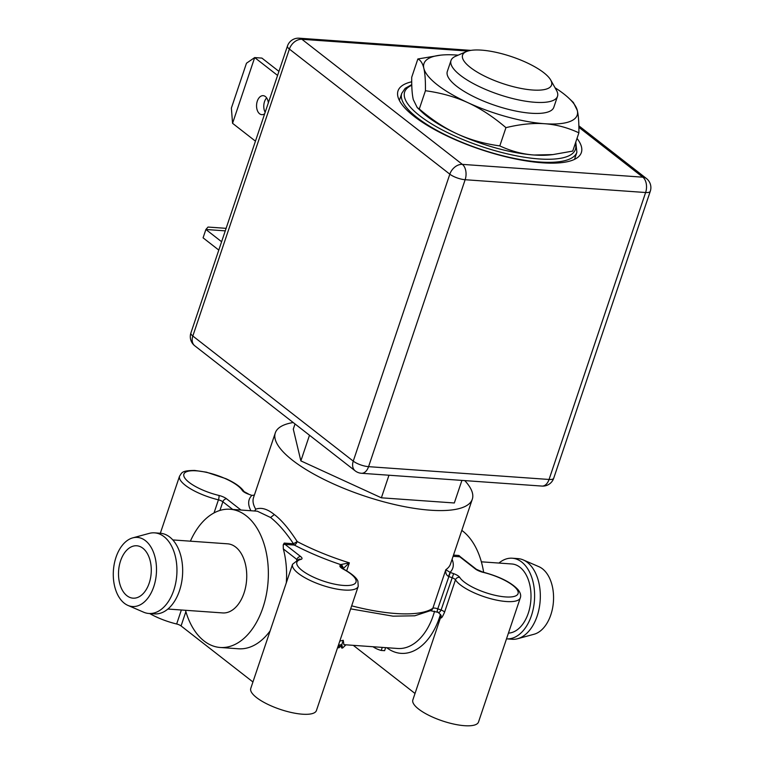 <?xml version="1.0" encoding="UTF-8"?>
<svg xmlns="http://www.w3.org/2000/svg" width="764" height="764" viewBox="0 0 764 764"><rect width="100%" height="100%" fill="white"/><g stroke="black" fill="none" stroke-linecap="round" stroke-linejoin="round"><path stroke-width="1.15" d="M353.293 645.341L415.014 693.473M483.068 572.322A3.467 0.926 -76.5 0 0 482.829 572.083L476.421 569.323A3.467 2.502 -52.1 0 0 475.342 568.932A8.079 2.435 18.6 0 0 483.068 572.322A31.181 9.407 -161.4 0 1 517.591 590.467A31.181 9.407 -161.4 0 1 495.196 595.328A31.181 9.407 -161.4 0 1 459.727 577.383A3.467 3.104 -31.7 0 0 455.468 579.819A34.647 10.457 -161.4 0 0 489.886 598.489A34.647 10.457 -161.4 0 0 520.303 597.859L478.512 722.028A34.647 10.457 -161.4 0 1 442.346 720.891A34.647 10.457 -161.4 0 1 412.846 699.929L440.933 616.452A34.647 10.457 18.6 0 0 440.771 617.522C441.191 618.821 442.461 617.035 444.581 612.165L455.468 579.819A4.622 1.394 18.6 0 0 451.982 577.679L448.659 576.476A4.622 1.394 18.6 0 0 448.525 576.428L450.053 572.36A107.39 32.413 18.6 0 0 452.087 559.286M252.941 681.975L181.068 625.936A4.622 1.394 18.6 0 0 176.656 623.997A34.647 10.457 -161.4 0 1 149.696 613.54M316.43 710.539A34.647 10.457 -161.4 0 1 280.264 709.393A34.647 10.457 -161.4 0 1 250.764 688.431L292.555 564.262A34.647 10.457 -161.4 0 0 322.055 585.224A34.647 10.457 -161.4 0 0 358.221 586.37L316.43 710.539M343.896 644.682L343.246 640.289L339.799 641.101M297.206 559.764A4.622 1.394 18.6 0 0 296.871 559.477L283.329 548.915L283.215 544.904L284.198 543.099A3.467 2.149 -85.9 0 0 285.048 544.388L294.312 545.047A3.467 1.538 117.7 0 0 297.196 541.561C288.993 528.841 281.372 519.845 274.324 514.554C267.352 508.919 261.154 507.134 255.72 509.216A3.467 3.123 -30.5 0 1 254.402 510.982M464.77 480.604A103.933 31.362 -161.4 0 1 472.305 499.207A103.933 31.362 -161.4 0 1 398.665 505.453A103.933 31.362 -161.4 0 1 292.583 460.3A103.933 31.362 -161.4 0 1 275.298 432.911A103.933 31.362 -161.4 0 1 293.195 422.53M440.771 617.522A4.622 4.383 179.9 0 0 440.99 616.176C441.697 616.004 440.752 614.743 438.173 612.394L430.562 610.722M340.601 564.663A8.079 2.435 18.6 0 1 340.648 564.596L349.358 562.848A103.933 31.362 -161.4 0 1 297.196 541.561L293.462 543.758A3.467 2.149 -85.9 0 0 294.312 545.047A107.39 32.413 18.6 0 0 340.648 564.596A3.467 3.285 38 0 1 342.902 568.664A3.467 3.295 -147.4 0 0 340.601 564.663L340.009 565.589A8.079 2.435 18.6 0 0 343.237 569.123A31.181 9.407 -161.4 0 1 351.287 585.119A31.181 9.407 -161.4 0 1 310.7 575.798A31.181 9.407 -161.4 0 1 300.93 559.401A3.467 2.989 -104.3 0 0 299.02 559.181L292.555 564.262M342.826 568.932L349.358 562.848L346.675 570.803M270.141 630.854A69.285 43.061 94.1 0 1 238.454 648.779L220.233 647.48A69.285 43.061 94.1 0 1 204.064 640.977A69.285 43.061 94.1 0 1 185.48 610.293M254.374 495.101L251.9 495.397A107.39 32.413 18.6 0 0 250.955 510.744M254.355 495.158L251.9 495.397A8.079 2.435 18.6 0 1 251.662 495.32L248.348 494.117L251.662 495.32M254.842 511.021L255.72 509.216A103.933 31.362 -161.4 0 1 253.533 497.603L275.298 432.911M190.389 541.179A69.285 43.061 94.1 0 1 230.031 509.254L257.306 511.192L270.571 517.495C278.277 523.598 285.908 532.355 293.462 543.758L284.198 543.099M230.031 509.254A69.285 43.061 94.1 0 1 246.199 515.767A69.285 43.061 94.1 0 1 266.283 594.936A69.285 43.061 94.1 0 1 220.233 647.48M167.908 609.042L222.677 612.929A34.647 21.526 -85.9 0 0 245.712 586.656A34.647 21.526 -85.9 0 0 235.665 547.072A34.647 21.526 -85.9 0 0 227.586 543.815L172.807 539.928M283.329 548.915A69.285 43.061 94.1 0 1 286.299 582.846M132.716 537.875L149.2 533.396A40.416 25.116 94.1 0 1 154.586 532.852L160.306 533.253A40.416 25.116 94.1 0 1 169.742 537.054A40.416 25.116 94.1 0 1 181.46 583.228A40.416 25.116 94.1 0 1 154.595 613.884L148.875 613.482A40.416 25.116 94.1 0 1 143.613 612.184L127.932 605.413A34.647 21.526 94.1 0 1 124.36 603.274A34.647 21.526 94.1 0 1 113.721 567.327A34.647 21.526 94.1 0 1 132.716 537.875A34.647 21.526 94.1 0 1 145.427 540.664A34.647 21.526 94.1 0 1 154.643 583.791A34.647 21.526 94.1 0 1 127.932 605.413M154.586 532.852A40.416 25.116 94.1 0 1 164.021 536.643A40.416 25.116 94.1 0 1 175.739 582.827A40.416 25.116 94.1 0 1 148.875 613.482M142.878 548.237A26.262 16.321 -85.9 0 0 136.976 545.792A26.262 16.321 -85.9 0 0 119.327 565.513A26.262 16.321 -85.9 0 0 126.9 595.7A26.262 16.321 -85.9 0 0 133.261 598.183A26.262 16.321 -85.9 0 0 150.527 578.071A26.262 16.321 -85.9 0 0 142.878 548.237M295.028 423.963L293.29 429.129L300.863 460.883L381.379 497.813L454.313 502.979L461.914 480.403M381.379 497.813L388.971 475.227M300.863 460.883L309.496 435.241M470.901 50.376L299.23 38.2A11.546 7.172 94.1 0 1 301.923 39.289A11.546 8.347 127.9 0 0 289.384 49.077L192.824 336.026L353.254 461.122L449.824 174.173A11.546 8.347 -52.1 0 1 462.363 164.375A11.546 7.172 94.1 0 1 465.142 179.721A11.546 3.486 -161.4 0 1 449.824 174.173L289.384 49.077A11.546 3.486 -161.4 0 1 287.465 46.031L190.895 332.98A11.546 3.486 18.6 0 0 192.824 336.026A11.546 8.347 127.9 0 0 194.744 345.767L355.184 470.863A11.546 8.347 -52.1 0 1 353.254 461.122A11.546 3.486 18.6 0 0 368.573 466.661L549.058 479.467A11.546 3.486 18.6 0 0 553.709 478.245A11.546 11.546 0 0 1 541.943 486.076L541.943 486.076A11.546 7.172 -85.9 0 0 549.058 479.467L645.618 192.518A11.546 7.172 -85.9 0 0 642.839 177.181L578.883 127.311M553.709 478.245L650.279 191.296A11.546 3.486 -161.4 0 1 645.618 192.518L465.142 179.721L368.573 466.661A11.546 7.172 94.1 0 1 361.467 473.279L541.943 486.076M577.011 138.399A96.713 29.185 -161.4 0 1 580.229 154.805A96.713 29.185 -161.4 0 1 542.383 162.808A96.713 29.185 -161.4 0 1 446.396 135.658A96.713 29.185 -161.4 0 1 397.567 93.332A96.713 29.185 -161.4 0 1 411.71 81.796M221.608 241.739L205.888 229.487L203.081 237.833L218.8 250.086M226.115 228.34L208.009 227.061L205.888 229.487L225.265 230.862M278.936 71.377L261.899 58.093L254.689 57.577L246.476 63.221L231.377 108.087L232.562 123.31L255.453 141.159M265.165 112.289A9.531 5.921 94.1 0 1 264.525 101.631A9.531 5.921 94.1 0 1 266.646 97.897M277.58 75.426L254.689 57.577L232.562 123.31M264.678 113.75A9.531 5.921 94.1 0 1 261.823 114.667A9.531 5.921 94.1 0 1 257.306 101.115A9.531 5.921 94.1 0 1 263.169 95.662A9.531 5.921 94.1 0 1 268.345 102.844M457.349 133.967A80.831 24.391 -161.4 0 1 421.699 111.792L417.211 107.562L419.293 108.985C431.899 119.767 444.581 128.094 457.349 133.967C470.127 139.812 484.281 143.794 499.799 145.905C511.087 151.148 522.509 154.185 534.074 155.016A80.831 24.391 -161.4 0 1 457.349 133.967M552.849 154.595L549.841 154.92A80.831 24.391 -161.4 0 1 534.074 155.016L552.849 154.595L572.742 151.081L578.883 132.831C567.604 127.588 556.182 124.551 544.608 123.72C533.033 122.908 520.141 124.226 505.949 127.655L499.799 145.905M555.036 87.764A80.831 24.391 -161.4 0 1 568.913 98.26L573.401 102.5L577.298 110.427C578.491 115.479 579.026 122.947 578.883 132.831M505.949 127.655C493.343 116.873 480.651 108.545 467.883 102.662C455.105 96.827 440.952 92.845 425.433 90.725L419.293 108.985M425.433 90.725C425.567 80.85 425.042 73.382 423.848 68.33C422.635 63.307 420.639 60.184 417.86 58.971L411.72 77.231C411.586 87.106 412.111 94.574 413.305 99.626L417.211 107.562M417.86 58.971L440.761 55.142A80.831 24.391 -161.4 0 1 456.528 55.037A80.831 24.391 -161.4 0 1 458.161 55.161M440.761 55.142A80.831 24.391 -161.4 0 0 423.848 68.33A80.831 24.391 18.6 0 0 467.883 102.662A80.831 24.391 -161.4 0 0 544.608 123.72A80.831 24.391 -161.4 0 0 577.298 110.427A80.831 24.391 -161.4 0 0 568.913 98.26M550.701 80.029L556.479 90.333A56.183 16.951 -161.4 0 1 557.5 96.34L553.814 107.294A56.183 16.951 -161.4 0 1 514.01 110.675A56.183 16.951 -161.4 0 1 456.671 86.265A56.183 16.951 -161.4 0 1 447.322 71.453L451.008 60.499A56.183 16.951 -161.4 0 1 455.459 56.335L466.298 51.618A46.938 14.163 18.6 0 0 470.385 67.471A46.938 14.163 18.6 0 0 525.088 89.14A46.938 14.163 18.6 0 0 550.701 80.029A46.938 14.163 18.6 0 0 543.748 72.675A46.938 14.163 18.6 0 0 502.922 54.015A46.938 14.163 18.6 0 0 466.298 51.618M557.5 96.34A56.183 16.951 -161.4 0 1 517.696 99.712A56.183 16.951 -161.4 0 1 460.358 75.302A56.183 16.951 -161.4 0 1 451.008 60.499M453.09 556.307L459.766 556.784A3.467 2.149 94.1 0 1 458.906 555.495L461.179 557.529M476.421 569.323L460.835 557.176A3.467 2.502 127.9 0 0 459.766 556.784L475.342 568.932M461.809 530.397A69.285 43.061 94.1 0 1 462.783 531.123A69.285 43.061 94.1 0 1 483.641 572.284M508.432 633.108A34.647 21.526 -85.9 0 0 530.187 605.642A34.647 21.526 -85.9 0 0 519.931 567.232A34.647 21.526 -85.9 0 0 511.842 563.975L481.358 561.817M498.94 563.058A40.416 25.116 94.1 0 1 512.252 558.217A40.416 25.116 94.1 0 1 521.678 562.008A40.416 25.116 94.1 0 1 533.396 608.192A40.416 25.116 94.1 0 1 506.532 638.847A40.416 25.116 94.1 0 1 506.503 638.847M506.532 638.847L512.252 639.258A40.416 25.116 -85.9 0 0 517.648 638.714A40.416 25.116 -85.9 0 0 539.804 604.353A40.416 25.116 -85.9 0 0 527.399 562.419A40.416 25.116 -85.9 0 0 523.235 559.916A40.416 25.116 -85.9 0 0 517.973 558.618L512.252 558.217M523.235 559.916L538.916 566.687A34.647 21.526 94.1 0 1 542.488 568.827A34.647 21.526 94.1 0 1 553.117 604.773A34.647 21.526 94.1 0 1 534.122 634.225L517.648 638.714M472.305 499.207L450.531 563.899A103.933 31.362 -161.4 0 1 445.823 569.696L450.053 572.36A8.079 2.435 18.6 0 1 450.292 572.437L437.772 608.822L441.095 610.025C439.816 612.308 438.708 612.976 437.772 612.021M351.669 605.833A103.933 31.362 18.6 0 0 432.835 608.297L445.823 569.696C445.393 572.943 446.3 575.187 448.525 576.428M382.258 647.394L381.226 650.441L384.617 650.68L385.639 647.643M372.975 646.736A61.206 38.038 -85.9 0 0 381.226 650.441M343.246 640.289L341.804 644.596L342.568 648.063L345.92 644.826M338.414 645.217L341.804 644.596M341.689 647.996L340.811 645.036L338.337 645.446M339.608 645.246L338.767 647.757L340.801 646.334M337.583 647.7A61.206 38.038 -85.9 0 0 337.659 647.71A61.206 38.038 -85.9 0 0 338.767 647.757L338.939 647.796M339.312 645.293L338.538 647.595A61.206 38.038 94.1 0 1 337.602 647.624M338.118 646.029L338.538 647.595M440.465 614.313A62.361 38.754 94.1 0 1 386.746 647.719M434.573 611.219A57.739 35.879 94.1 0 1 397.738 648.493L343.857 644.673M459.727 577.383A8.079 2.435 18.6 0 0 453.615 573.64L450.292 572.437M444.581 612.165A4.622 1.394 -161.4 0 0 441.095 610.025L453.615 573.64M358.221 586.37L357.905 581.28C357.647 580.516 356.463 576.323 343.81 569.19A3.467 1.585 118 0 0 343.237 569.123M300.93 559.401A8.079 2.435 18.6 0 0 300.634 556.536L285.048 544.388A3.467 2.502 127.9 0 0 283.215 544.904M296.699 559.983L296.871 559.477A3.467 2.502 -52.1 0 1 300.634 556.536M181.068 625.936L185.881 611.649M219.936 510.438L222.859 501.767A4.622 1.394 18.6 0 0 218.437 499.828L214.035 512.902M181.364 609.997L176.656 623.997M242.236 490.373A3.467 3.104 -31.7 0 1 244.098 491.634L244.127 491.682C241.118 487.165 235.073 482.848 225.982 478.722L206.49 472.19L194.744 470.452C180.934 470.538 182.042 472.897 179.55 476.153A34.647 10.457 -161.4 0 0 218.437 499.828A3.467 0.926 -76.5 0 0 218.886 495.435A31.181 9.407 -161.4 0 1 184.363 477.29A31.181 9.407 -161.4 0 1 206.767 472.429A31.181 9.407 -161.4 0 1 242.236 490.373A8.079 2.435 18.6 0 0 248.348 494.117M218.886 495.435A8.079 2.435 18.6 0 1 226.612 498.825A3.467 2.502 127.9 0 0 222.859 501.767L232.705 509.445M226.612 498.825L240.985 510.037M270.571 517.495L274.324 514.554M467.854 51.054L301.923 39.289L462.363 164.375L642.839 177.181A11.546 8.347 -52.1 0 1 646.43 178.509L578.854 125.821M574.49 159.37L576.887 152.237A92.387 27.876 -161.4 0 1 511.431 157.785A92.387 27.876 -161.4 0 1 417.144 117.646A92.387 27.876 -161.4 0 1 401.778 93.303L399.371 100.447M575.33 143.393A90.076 27.179 -161.4 0 1 520.188 156.524A90.076 27.179 -161.4 0 1 419.646 115.689A90.076 27.179 -161.4 0 1 411.777 85.281M458.906 555.495L453.491 555.103M350.647 608.87L393.021 616.166L414.747 615.803L431.259 610.388A4.622 4.297 55.8 0 0 432.835 608.297A4.622 1.394 -161.4 0 1 437.772 608.822L436.97 611.954M340.009 565.589A3.467 3.295 32.6 0 1 342.31 568.254M520.303 597.859C521.182 595.509 520.465 592.826 518.164 589.818C511.402 582.464 499.627 576.553 482.829 572.083M248.472 493.993L244.088 491.615M179.55 476.153L160.335 533.253M355.184 470.863A11.546 11.546 0 0 0 361.467 473.279M190.895 332.98A11.546 11.546 0 0 0 194.744 345.767M299.23 38.2A11.546 11.546 0 0 0 287.465 46.031M650.279 191.296A11.546 11.546 0 0 0 646.43 178.509M576.887 152.237L575.769 142.085M411.758 84.613L405.159 88.337L401.778 93.303M343.81 569.19L342.234 568.55M342.482 648.053L341.613 647.987M338.987 647.805L337.659 647.71"/></g></svg>
